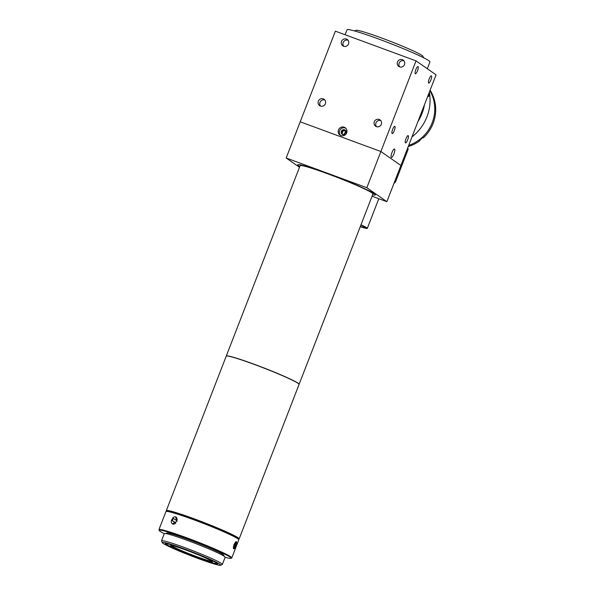 <?xml version="1.0" encoding="UTF-8"?>
<svg xmlns="http://www.w3.org/2000/svg" width="595" height="595" viewBox="0 0 595 595"><rect width="100%" height="100%" fill="white"/><g stroke="black" fill="none" stroke-linecap="round" stroke-linejoin="round"><path stroke-width="0.89" d="M226.264 356.115A39.062 2.529 21.2 0 1 226.271 356.048A39.062 2.529 21.2 0 1 249.766 362.653A39.062 2.529 21.2 0 1 289.334 378.613A39.062 2.529 21.2 0 1 299.114 384.303A39.062 2.529 21.2 0 1 299.077 384.355M299.114 384.303L372.939 193.977A39.062 2.529 -158.8 0 0 363.158 188.28A39.062 2.529 -158.8 0 0 323.591 172.319A39.062 2.529 -158.8 0 0 300.096 165.722L226.271 356.048M299.761 166.593A41.635 2.692 21.2 0 1 297.701 164.793A41.635 2.692 21.2 0 1 322.735 171.829A41.635 2.692 21.2 0 1 364.913 188.838A41.635 2.692 21.2 0 1 375.333 194.907A41.635 2.692 21.2 0 1 372.596 194.848A41.635 2.692 21.2 0 0 375.333 194.907A41.635 2.692 21.2 0 0 374.285 193.754A41.635 2.692 21.2 0 0 332.464 175.413A41.635 2.692 21.2 0 0 297.701 164.793A41.635 2.692 21.2 0 0 298.75 165.938A41.635 2.692 21.2 0 0 299.761 166.593M166.533 511.269L166.332 510.815A39.062 2.529 21.2 0 1 166.31 510.636A39.062 2.529 21.2 0 1 189.805 517.234A39.062 2.529 21.2 0 1 229.373 533.194A39.062 2.529 21.2 0 1 239.153 538.884A39.062 2.529 21.2 0 1 239.019 539.011L238.565 539.211M239.153 538.884L299.069 384.422A39.062 2.529 -158.8 0 0 289.289 378.732A39.062 2.529 -158.8 0 0 249.721 362.772A39.062 2.529 -158.8 0 0 226.226 356.167L166.31 510.636M166.6 511.395A38.549 2.499 21.2 0 1 189.165 517.591A38.549 2.499 21.2 0 1 228.837 533.566A38.549 2.499 21.2 0 1 238.431 539.256M213.724 561.39A26.983 1.748 21.2 0 1 216.58 563.539A26.983 1.748 21.2 0 1 199.675 558.616A26.983 1.748 21.2 0 1 173.108 547.869A26.983 1.748 21.2 0 1 166.362 544.061A26.983 1.748 21.2 0 1 169.917 544.395M176.172 548.835A22.491 1.458 -158.8 0 0 199.585 558.251A22.491 1.458 -158.8 0 0 212.467 561.717A22.491 1.458 -158.8 0 0 206.844 558.549A22.491 1.458 -158.8 0 0 184.71 549.594A22.491 1.458 -158.8 0 0 170.624 545.489A22.491 1.458 -158.8 0 0 176.172 548.835M171.286 545.474A21.97 1.421 -158.8 0 0 176.708 548.471A21.97 1.421 -158.8 0 0 197.86 557.046A21.97 1.421 -158.8 0 0 211.991 561.264M171.613 520.201L172.833 517.97M175.592 516.891L176.886 521.339L172.364 523.853M164.265 533.685A38.549 2.499 21.2 0 1 159.252 530.487L158.954 529.825A39.062 2.529 21.2 0 1 158.939 529.647A39.062 2.529 21.2 0 1 181.944 536.073A39.062 2.529 21.2 0 1 221.273 551.87A39.062 2.529 21.2 0 1 231.782 557.894A39.062 2.529 21.2 0 1 231.648 558.021L230.979 558.311A38.549 2.499 21.2 0 1 225.126 557.292M231.782 557.894L238.781 539.844A39.062 2.529 -158.8 0 0 238.766 539.665A39.062 2.529 -158.8 0 0 228.272 533.812A39.062 2.529 -158.8 0 0 190.05 518.416A39.062 2.529 -158.8 0 0 166.079 511.469A39.062 2.529 -158.8 0 0 165.938 511.588L158.939 529.647M238.766 539.665L238.469 539.003A38.549 2.499 -158.8 0 0 228.123 533.232A38.549 2.499 -158.8 0 0 190.4 518.029A38.549 2.499 -158.8 0 0 166.741 511.179L166.079 511.469M159.252 530.487A38.549 2.499 21.2 0 1 180.858 536.266A38.549 2.499 21.2 0 1 220.745 552.242A38.549 2.499 21.2 0 1 230.979 558.311M233.731 548.828L233.976 544.537L236.386 541.591L236.654 542.03A3.853 1.064 -69.9 0 1 235.97 545.823A3.853 1.064 -69.9 0 1 234.051 548.798L233.5 548.597M223.713 555.953L223.928 555.403A30.843 1.993 -158.8 0 0 215.635 550.643A30.843 1.993 -158.8 0 0 184.584 538.17A30.843 1.993 -158.8 0 0 166.422 533.098L166.206 533.648M162.249 542.618L161.513 540.967A32.636 2.112 21.2 0 1 161.498 540.81A32.636 2.112 21.2 0 1 180.716 546.18A32.636 2.112 21.2 0 1 213.583 559.382A32.636 2.112 21.2 0 1 222.359 564.417A32.636 2.112 21.2 0 1 222.247 564.521L220.589 565.25A31.356 2.03 21.2 0 1 201.348 559.672A31.356 2.03 21.2 0 1 170.668 547.311A31.356 2.03 21.2 0 1 162.249 542.618A31.356 2.03 21.2 0 1 179.816 547.318A31.356 2.03 21.2 0 1 212.266 560.312A31.356 2.03 21.2 0 1 220.589 565.25M161.498 540.81L164.28 533.641A32.636 2.112 21.2 0 1 183.498 539.011A32.636 2.112 21.2 0 1 216.364 552.212A32.636 2.112 21.2 0 1 225.141 557.247L222.359 564.417M210.05 559.62A28.017 1.815 21.2 0 1 217.569 563.815A28.017 1.815 21.2 0 1 201.869 559.612A28.017 1.815 21.2 0 1 172.885 548.01A28.017 1.815 21.2 0 1 165.447 543.592A28.017 1.815 21.2 0 1 182.635 548.575A28.017 1.815 21.2 0 1 210.05 559.62M176.916 520.818L172.758 517.918A3.853 2.67 114.8 0 1 175.815 516.981A3.853 2.67 114.8 0 1 176.098 517.144A3.853 2.67 114.8 0 1 176.916 520.818L177.042 520.87M175.741 523.079L175.651 523.042A3.853 2.67 114.8 0 1 172.587 523.979A3.853 2.67 114.8 0 1 172.305 523.816A3.853 2.67 114.8 0 1 171.486 520.142L175.651 523.042M171.486 520.142L172.334 520.528A3.853 2.67 114.8 0 1 173.487 518.423M172.334 520.528L175.845 522.975M233.426 548.382L233.441 548.389A3.853 1.064 -69.9 0 1 234.147 544.604A3.853 1.064 -69.9 0 1 236.066 541.629L233.441 548.389M234.051 548.798L236.676 542.03L236.007 541.785M408.691 145.403A37.522 36.191 -55.1 0 0 432.163 122.808A37.522 36.191 -55.1 0 0 429.895 90.737A37.522 36.191 124.9 0 1 408.691 145.403M423.194 137.72L423.521 137.698A37.522 36.191 -55.1 0 0 430.111 90.187M408.267 146.504A37.522 36.191 -55.1 0 0 419.944 140.68L419.735 140.115M419.944 140.68L419.445 140.331A37.522 36.191 -55.1 0 0 423.015 137.348L423.521 137.698M429.33 92.195A45.235 43.628 124.9 0 1 426.927 116.851A45.235 43.628 124.9 0 1 411.993 136.895M424.466 104.742A45.235 43.628 124.9 0 1 422.034 113.437A45.235 43.628 124.9 0 1 417.958 121.521M422.948 108.647A44.722 43.13 124.9 0 1 421.453 113.184A44.722 43.13 124.9 0 1 419.497 117.55M428.623 96.412L427.954 95.743M428.482 94.389L428.764 96.39A3.853 0.729 -100.3 0 0 428.839 93.452L428.742 96.226M394.864 181.051A30.062 1.949 21.2 0 1 395.444 181.549A30.062 1.949 21.2 0 1 395.549 181.825L408.163 149.308A30.062 1.949 -158.8 0 0 408.148 149.167A30.062 1.949 -158.8 0 0 408.058 149.033A30.062 1.949 -158.8 0 0 407.478 148.527M408.148 149.167L407.858 148.505A29.549 1.911 -158.8 0 0 407.768 148.371A29.549 1.911 -158.8 0 0 407.605 148.2M360.972 224.821A20.557 1.331 21.2 0 1 367.234 228.175A20.557 1.331 21.2 0 1 367.301 228.361A20.557 1.331 21.2 0 1 360.243 226.702M360.325 226.487A17.991 1.168 -158.8 0 0 364.906 227.431A17.991 1.168 -158.8 0 0 364.847 227.268A17.991 1.168 -158.8 0 0 360.89 225.036M428.117 95.326L428.214 96.003A3.853 0.729 -100.3 0 1 428.013 95.579M428.764 96.39L428.393 96.457M346.045 131.19L343.59 134.715M342.839 134.589A2.573 2.477 124.9 0 1 345.673 130.536M346.201 131.919A30.843 1.993 21.2 0 1 344.988 131.421M366.84 187.715L380.882 151.517L400.904 165.484L386.862 201.69L366.84 187.715L286.173 158.01L299.486 167.299M286.173 158.01L300.215 121.804L380.882 151.517L400.904 165.484L436.061 74.844L416.039 60.869L380.882 151.517L300.215 121.804L335.372 31.163L416.039 60.869M372.061 196.238L386.862 201.69M354.546 30.955L356.003 30.315A35.983 2.328 21.2 0 1 387.01 40.014A35.983 2.328 21.2 0 1 422.063 55.454A35.983 2.328 21.2 0 1 422.956 56.28L423.603 57.737M408.23 135.66A3.853 0.989 -69.8 0 1 407.716 139.706A3.853 0.989 -69.8 0 1 405.507 142.867A3.853 0.989 -69.8 0 1 405.448 142.837A3.853 0.989 -69.8 0 1 405.961 138.784A3.853 0.989 -69.8 0 1 408.17 135.63A3.853 0.989 -69.8 0 1 408.23 135.66M431.42 75.885A3.853 0.989 -69.8 0 1 430.906 79.931A3.853 0.989 -69.8 0 1 428.69 83.092A3.853 0.989 -69.8 0 1 428.631 83.055A3.853 0.989 -69.8 0 1 429.144 79.009A3.853 0.989 -69.8 0 1 431.36 75.855A3.853 0.989 -69.8 0 1 431.42 75.885M418.069 66.566A3.853 0.989 -69.8 0 1 417.556 70.619A3.853 0.989 -69.8 0 1 415.347 73.773A3.853 0.989 -69.8 0 1 415.288 73.743A3.853 0.989 -69.8 0 1 415.801 69.697A3.853 0.989 -69.8 0 1 418.01 66.536A3.853 0.989 -69.8 0 1 418.069 66.566M394.887 126.348A3.853 0.989 -69.8 0 1 394.373 130.394A3.853 0.989 -69.8 0 1 392.164 133.548A3.853 0.989 -69.8 0 1 392.105 133.518A3.853 0.989 -69.8 0 1 392.611 129.472A3.853 0.989 -69.8 0 1 394.827 126.311A3.853 0.989 -69.8 0 1 394.887 126.348M343.642 46.254A3.853 3.719 -55.1 0 0 347.235 39.508A3.853 3.719 -55.1 0 0 341.731 40.951A3.853 3.719 -55.1 0 0 343.642 46.254M399.595 66.863A3.853 3.719 -55.1 0 0 403.194 60.117A3.853 3.719 -55.1 0 0 397.691 61.553A3.853 3.719 -55.1 0 0 399.595 66.863M320.452 106.036A3.853 3.719 -55.1 0 0 324.052 99.283A3.853 3.719 -55.1 0 0 318.548 100.726A3.853 3.719 -55.1 0 0 320.452 106.036M376.412 126.638A3.853 3.719 -55.1 0 0 380.004 119.892A3.853 3.719 -55.1 0 0 374.5 121.328A3.853 3.719 -55.1 0 0 376.412 126.638M394.552 149.055A4.5 1.153 -69.8 0 1 393.957 153.778A4.5 1.153 -69.8 0 1 391.376 157.459A4.5 1.153 -69.8 0 1 391.309 157.422A4.5 1.153 -69.8 0 1 391.904 152.699A4.5 1.153 -69.8 0 1 394.485 149.018A4.5 1.153 -69.8 0 1 394.552 149.055M340.965 135.586A4.5 4.336 -55.1 0 0 345.159 127.709A4.5 4.336 -55.1 0 0 338.741 129.39A4.5 4.336 -55.1 0 0 340.965 135.586M345.688 128.148A4.5 4.336 -55.1 0 0 340.6 135.429M344.631 129.784A2.573 2.477 124.9 0 1 345.896 133.325A2.573 2.477 124.9 0 1 342.229 134.284A2.573 2.477 124.9 0 1 344.631 129.784M345.435 130.283A2.573 2.477 -55.1 0 0 342.519 134.455M345.107 34.748L347.049 29.75A44.461 2.878 21.2 0 1 384.177 41.092A44.461 2.878 21.2 0 1 428.831 60.683A44.461 2.878 21.2 0 1 429.954 61.91L427.307 68.73M347.986 40.215A3.853 3.719 -55.1 0 0 343.739 46.291M403.946 60.816A3.853 3.719 -55.1 0 0 399.699 66.9M324.803 99.99A3.853 3.719 -55.1 0 0 320.556 106.066M380.755 120.592A3.853 3.719 -55.1 0 0 376.509 126.675M166.362 544.061L166.139 543.562M216.58 563.539L217.078 563.316M378.799 198.723L367.301 228.361M393.957 183.386L395.549 181.825"/></g></svg>
